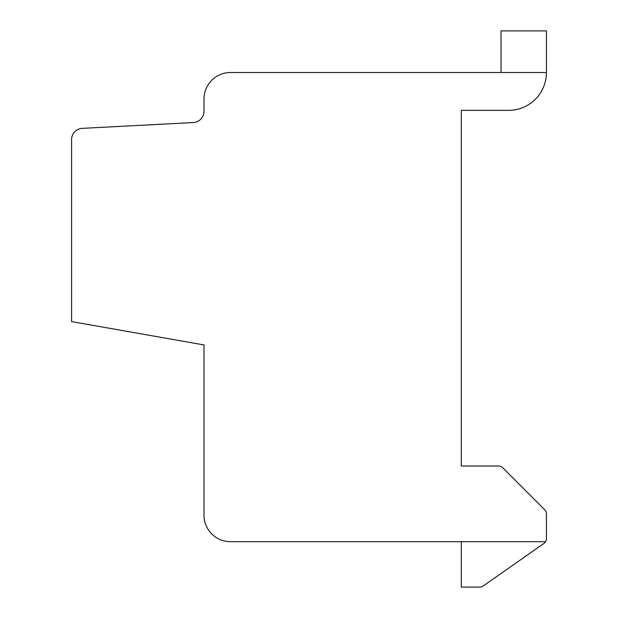 <?xml version="1.0" encoding="UTF-8"?>
<svg xmlns="http://www.w3.org/2000/svg" width="618" height="618" viewBox="0 0 618 618"><rect width="100%" height="100%" fill="white"/><g stroke="black" fill="none" stroke-linecap="round" stroke-linejoin="round"><path stroke-width="0.93" d="M546.428 72.522L230.491 72.522A26.489 26.489 0 0 0 204.002 99.004L204.002 111.225A11.348 11.348 0 0 1 192.654 122.58L82.928 128.328A11.348 11.348 0 0 0 71.572 139.683L71.572 321.592L204.002 344.944L204.002 515.211A26.489 26.489 0 0 0 230.491 541.692L545.594 541.692A5.678 5.678 0 0 0 546.428 538.741L546.428 513.774A5.678 5.678 0 0 0 544.759 509.765L502.681 467.687A5.678 5.678 0 0 0 498.672 466.026L461.291 466.026L461.291 110.359L508.591 110.359A37.837 37.837 0 0 0 546.428 72.522L546.428 30.9L501.02 30.9L501.02 72.522M461.291 541.692L461.291 587.1L479.792 587.1A5.678 5.678 0 0 0 483.044 586.073L544.002 543.392A5.678 5.678 0 0 0 545.594 541.692M461.291 587.1L479.792 587.1"/></g></svg>
